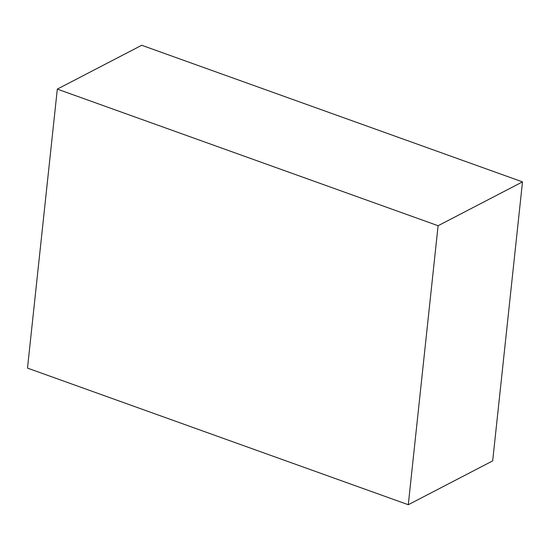<?xml version="1.0" encoding="UTF-8"?>
<svg xmlns="http://www.w3.org/2000/svg" width="550" height="550" viewBox="0 0 550 550"><rect width="100%" height="100%" fill="white"/><g stroke="black" fill="none" stroke-linecap="round" stroke-linejoin="round"><path stroke-width="0.82" d="M492.683 460.886L408.286 504.728L27.5 368.115L57.317 89.114L141.714 45.272L522.5 181.885L492.683 460.886M408.286 504.728L438.096 225.727L522.5 181.885M438.096 225.727L57.317 89.114"/></g></svg>
